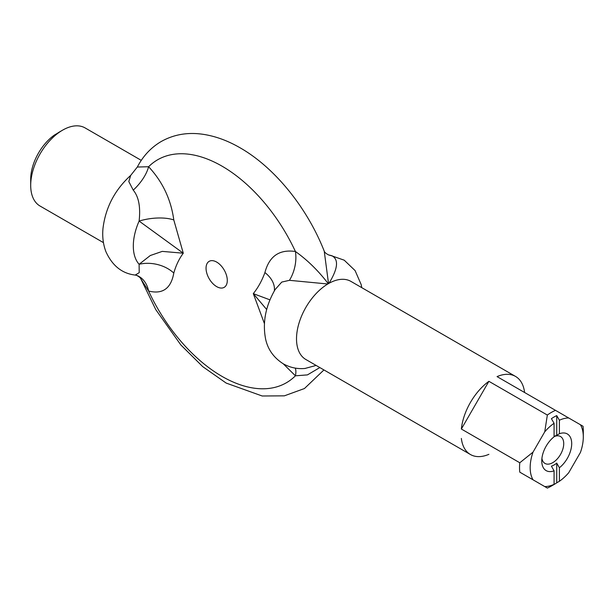 <?xml version="1.0" encoding="UTF-8"?>
<svg xmlns="http://www.w3.org/2000/svg" width="614" height="614" viewBox="0 0 614 614"><rect width="100%" height="100%" fill="white"/><g stroke="black" fill="none" stroke-linecap="round" stroke-linejoin="round"><path stroke-width="0.92" d="M62.582 130.168L59.926 131.703A41.33 23.862 120 0 0 57.271 133.376L54.608 134.927A37.569 21.69 120 0 0 30.7 179.25L30.7 185.39A45.083 26.034 -60 0 1 59.389 132.194A45.083 26.034 -60 0 1 62.582 130.168A45.083 26.034 -60 0 1 85.123 127.935L141.281 160.361M103.451 242.637L40.04 206.028A45.083 26.034 -60 0 1 30.7 185.39M556.729 415.601L559.392 420.222L559.392 433.737L556.729 435.326L556.729 415.601A41.33 23.862 -60 0 0 551.418 418.671L554.074 423.284L554.074 436.8A21.168 12.219 120 0 0 541.763 460.922A21.168 12.219 120 0 0 553.506 471.022A21.168 12.219 120 0 0 554.074 470.823L551.418 466.156A17.415 10.054 120 0 0 556.729 463.094L559.392 467.753L559.392 481.269L556.729 482.819L556.729 463.094M556.729 435.326A17.415 10.054 120 0 0 554.074 436.531M556.729 482.819A41.33 23.862 -60 0 1 554.074 484.492A41.33 23.862 -60 0 1 551.418 485.881L554.074 484.339L554.074 470.823M554.074 484.339A37.569 21.69 -60 0 1 544.748 486.572L547.343 488.076A45.083 26.034 120 0 0 551.418 486.019L554.074 484.492M583.3 436.938L583.3 430.805A45.083 26.034 120 0 0 583.039 426.254L580.445 424.75A37.569 21.69 -60 0 1 583.3 436.938A37.569 21.69 -60 0 1 580.445 452.418L568.71 472.742A37.569 21.69 -60 0 1 559.392 481.269M544.748 486.572L533.021 479.803A37.569 21.69 -60 0 1 533.021 452.134L544.748 431.811A37.569 21.69 -60 0 1 554.074 423.284M559.392 420.222A37.569 21.69 -60 0 1 568.71 417.981L580.445 424.75M559.392 467.753A21.168 12.219 120 0 0 571.703 443.638A21.168 12.219 120 0 0 559.392 433.737M524.594 392.507A45.083 26.034 -60 0 0 515.514 376.42A45.083 26.034 -60 0 0 497.048 376.605L555.493 410.344A45.083 26.034 120 0 0 547.343 415.049L544.748 431.811M568.71 417.981L555.493 410.344M533.021 452.134L519.797 462.764A45.083 26.034 120 0 0 519.797 472.166L533.021 479.803M547.343 488.076L519.797 472.166M554.074 436.623A15.534 8.964 -60 0 1 560.513 436.523A15.534 8.964 -60 0 1 563.729 443.638A15.534 8.964 -60 0 1 550.374 463.731A15.534 8.964 -60 0 1 544.979 463.432A15.534 8.964 -60 0 1 541.916 458.351M519.797 462.764L461.352 429.017L488.897 381.309L547.343 415.049M461.352 429.017A45.083 26.034 -60 0 1 488.897 381.309M488.897 454.329A45.083 26.034 -60 0 1 470.431 454.514A45.083 26.034 -60 0 1 461.352 438.427M470.431 454.514L305.856 359.497A45.083 26.034 -60 0 1 296.777 343.41A45.083 26.034 -60 0 1 327.799 283.99L328.997 283.3A45.083 26.034 -60 0 1 350.939 281.404L515.514 376.42M283.269 363.81L295.426 375.806L307.437 374.893L319.833 367.563M323.939 369.935L304.437 388.539L284.366 395.838L262.209 395.999L226.167 383.075L202.704 366.619L180.854 344.953L155.764 309.609L140.982 279.124L148.596 291.036C162.633 294.528 171.037 288.526 173.793 273.046A30.055 21.613 11 0 0 139.109 264.281L139.209 272.67L135.21 275.064L136.638 275.379A30.055 21.851 110.2 0 1 148.596 291.036A128.74 74.325 -120 0 0 295.426 375.806A30.055 11.896 127.3 0 0 295.273 368.108M316.141 365.437L304.981 368.461M305.074 368.454L305.311 368.431C297.514 369.198 290.192 367.671 283.338 363.849C273.875 357.832 267.98 349.658 265.67 339.342C262.362 322.795 265.501 306.202 275.103 289.585L281.757 282.079L289.44 280.322L327.799 283.99M328.275 283.714C318.39 270.782 307.437 260.044 295.426 251.502C279.393 249.154 269.224 256.168 264.918 272.562C261.948 280.667 258.08 287.69 253.298 293.63L264.373 323.463M289.44 280.322A30.055 19.732 104.4 0 0 295.426 251.502A128.74 74.325 -120 0 0 148.596 166.732L137.329 167.031C142.97 156.179 150.791 147.759 160.791 141.757C173.463 134.52 187.539 132.033 203.019 134.297C215.023 136.085 227.042 140.399 239.061 147.222C274.12 166.785 307.069 207.409 324.238 251.172L328.528 283.568M173.793 273.046C175.957 265.401 179.119 258.793 183.279 253.206L162.265 251.387L150.292 255.524L139.109 264.281A46.794 27.016 120 0 1 139.109 221.078L183.279 253.206L173.793 219.95C170.991 199.458 162.595 181.721 148.596 166.732A30.055 14.007 -46.8 0 1 133.246 190.14C138.733 196.749 140.69 207.056 139.109 221.078A30.055 12.127 -8.3 0 1 173.793 219.95M227.295 280.483A15.028 8.68 -120 0 0 211.354 260.658A15.028 8.68 -120 0 0 211.354 281.91A15.028 8.68 -120 0 0 227.295 280.483M266.714 309.548L253.298 293.63L270.022 299.878M135.21 275.064C122.04 273.552 112.255 265.708 105.854 251.54C103.144 244.226 102.193 236.482 102.998 228.316C105.577 207.509 114.81 189.872 130.698 175.397L128.802 181.552L133.246 190.14M274.328 290.952A30.055 20.132 15.1 0 0 264.918 272.562M328.997 283.3C337.9 268.709 338.89 259.53 331.982 255.762A30.055 21.851 -69.8 0 1 328.597 254.917C326.088 253.636 324.637 252.385 324.238 251.172M331.982 255.762L328.582 254.917M140.982 279.124C140.522 277.866 139.071 276.622 136.623 275.379M130.698 175.397L137.329 167.031M361.776 287.659L361.139 284.497L355.099 270.59L344.224 260.19L330.017 255.232"/></g></svg>
